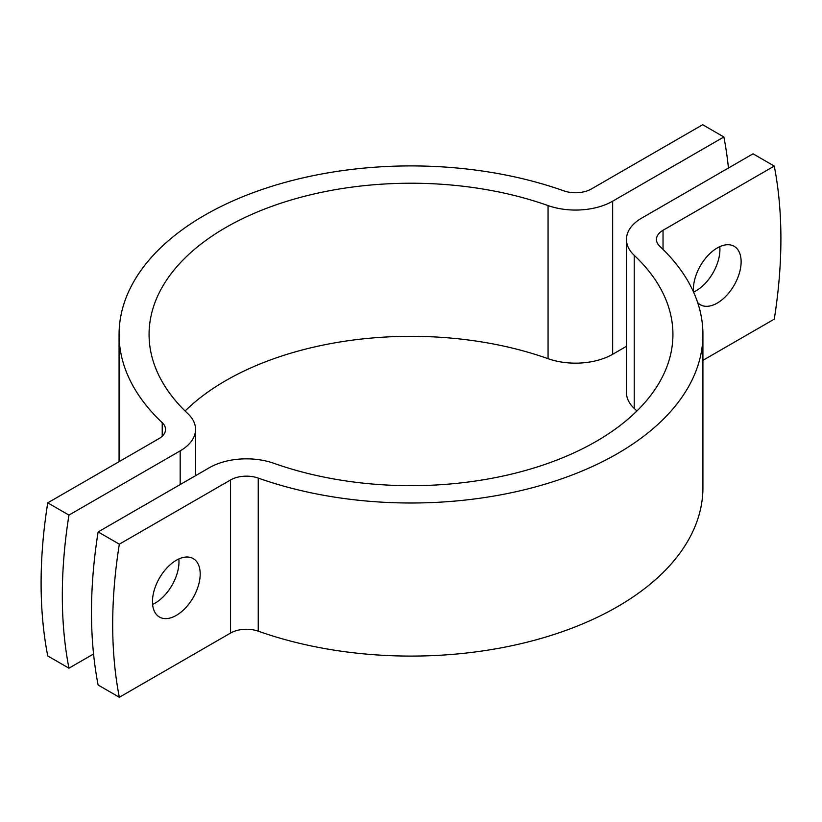 <?xml version="1.0" encoding="UTF-8"?>
<svg xmlns="http://www.w3.org/2000/svg" width="822" height="822" viewBox="0 0 822 822"><rect width="100%" height="100%" fill="white"/><g stroke="black" fill="none" stroke-linecap="round" stroke-linejoin="round"><path stroke-width="1.23" d="M152.471 601.601A33.753 19.481 120 0 0 159.458 617.045A33.753 19.481 120 0 0 185.464 608.003A33.753 19.481 120 0 0 200.198 574.044A33.753 19.481 120 0 0 193.211 558.59A33.753 19.481 120 0 0 167.195 567.632A33.753 19.481 120 0 0 152.471 601.601M178.847 558.96A33.753 19.481 -60 0 1 178.98 561.796A33.753 19.481 -60 0 1 152.604 604.427M697.652 302.547A33.753 19.481 120 0 0 700.385 304.746A33.753 19.481 120 0 0 726.391 295.704A33.753 19.481 120 0 0 741.125 261.735A33.753 19.481 120 0 0 734.138 246.292A33.753 19.481 120 0 0 708.132 255.334A33.753 19.481 120 0 0 693.398 289.293A33.753 19.481 120 0 0 693.521 291.995M719.784 246.662A33.753 19.481 -60 0 1 719.918 249.487A33.753 19.481 -60 0 1 693.573 292.108M702.933 360.334L774.262 319.152A472.496 272.791 120 0 0 774.262 166.065L753.044 153.817L641.828 218.025A52.495 30.311 0 0 0 626.446 239.459A52.495 30.311 0 0 0 634.214 255.323A261.93 151.227 180 0 1 672.93 334.451A261.93 151.227 180 0 1 538.883 466.434A261.93 151.227 180 0 1 273.932 463.32A52.495 30.311 0 0 0 209.343 467.718L98.126 531.937L119.334 544.174L230.55 479.966A22.502 12.988 180 0 1 258.242 478.085A291.933 168.551 0 0 0 553.525 481.548A291.933 168.551 0 0 0 702.933 334.451A291.933 168.551 0 0 0 659.778 246.261A22.502 12.988 180 0 1 656.449 239.459A22.502 12.988 180 0 1 663.035 230.273L774.262 166.065M119.334 544.174A472.496 272.791 120 0 0 119.334 697.272L230.55 633.063A22.502 12.988 180 0 1 258.242 631.173A291.933 168.551 0 0 0 553.525 634.635A291.933 168.551 0 0 0 702.933 487.549L702.933 334.451M119.334 697.272L98.126 685.024A472.496 272.791 -60 0 1 98.126 531.937M626.446 239.459L626.446 392.556A52.495 30.311 0 0 0 634.214 408.411A261.93 151.227 180 0 1 636.896 411M728.446 168.017A472.496 272.791 120 0 0 723.874 136.976L702.666 124.728L591.45 188.937A22.502 12.988 180 0 1 563.758 190.827A291.933 168.551 0 0 0 268.475 187.365A291.933 168.551 0 0 0 119.067 334.451A291.933 168.551 0 0 0 162.222 422.652A22.502 12.988 180 0 1 165.551 429.444A22.502 12.988 180 0 1 158.965 438.629L47.738 502.848A472.496 272.791 -60 0 0 47.738 655.935L68.956 668.183L93.554 653.983M185.104 411A261.93 151.227 180 0 1 548.068 358.68A52.495 30.311 0 0 0 612.657 354.282L626.446 346.319M68.956 668.183A472.496 272.791 120 0 1 68.956 515.096L180.172 450.877A52.495 30.311 0 0 0 195.554 429.444A52.495 30.311 0 0 0 187.786 413.589A261.93 151.227 180 0 1 149.07 334.451A261.93 151.227 180 0 1 283.117 202.479A261.93 151.227 180 0 1 548.068 205.582A52.495 30.311 0 0 0 612.657 201.185L723.874 136.976M68.956 515.096L47.738 502.848M663.035 249.405L663.035 230.273M230.55 633.063L230.55 479.966M258.242 631.173L258.242 478.085M634.214 408.411L634.214 255.323M612.657 354.282L612.657 201.185M180.172 484.559L180.172 450.877M548.068 358.68L548.068 205.582M162.222 436.246L162.222 422.652M195.554 475.681L195.554 429.444M119.067 461.666L119.067 334.451"/></g></svg>
